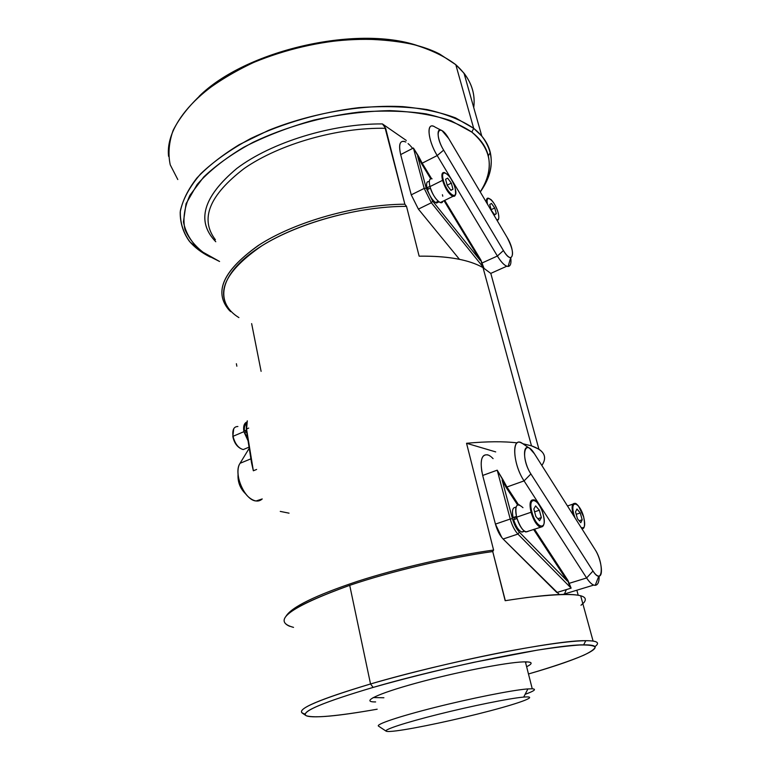 <?xml version="1.0" encoding="UTF-8"?>
<svg xmlns="http://www.w3.org/2000/svg" width="770" height="770" viewBox="0 0 770 770"><rect width="100%" height="100%" fill="white"/><g stroke="black" fill="none" stroke-linecap="round" stroke-linejoin="round"><path stroke-width="1.16" d="M525.602 662.681L526.622 661.863L525.602 662.681M289.732 626.318C273.235 619.301 293.226 605.644 349.715 585.335L370.534 683.972L373.142 687.408C445.801 666.146 555.151 644.403 583.66 644.865C613.19 644.375 582.341 658.523 528.48 673.981C552.475 666.945 570.888 660.699 583.718 655.231C590.754 651.872 594.584 649.168 595.191 647.127C593.785 645.52 588.694 644.808 579.925 644.99C569.02 645.732 554.747 647.454 537.113 650.178L473.512 662.383C437.697 670.266 404.24 678.601 373.142 687.408C325.113 701.672 302.572 710.951 305.517 715.234C309.502 718.853 338.261 716.1 377.175 709.199C337.761 716.177 314.083 718.333 306.142 715.696L306.142 715.686M375.635 701.922C360.196 702.144 376.674 693.953 415.983 683.183C455.301 672.374 505.803 662.45 523.292 661.892C532.465 661.671 533.572 663.268 526.632 666.714C530.472 664.818 531.849 663.451 530.751 662.624C529.837 661.988 527.354 661.748 523.292 661.892L523.292 661.892C505.88 662.441 455.272 672.383 416.07 683.154C376.674 693.934 360.187 702.173 375.635 701.922M177.793 179.535L170.247 164.838C167.918 154.038 168.871 142.566 173.106 130.428C179.343 118.099 188.919 105.923 201.856 93.911C216.601 82.265 233.916 71.754 253.802 62.389C285.757 49.299 318.963 41.58 353.42 39.231C375.394 38.866 395.559 40.656 413.923 44.602C430.825 49.684 444.781 56.374 455.802 64.69L473.675 128.34L471.846 132.132C480.711 139.12 486.197 147.022 488.296 155.829C490.865 167.542 488.18 179.564 480.22 191.884C494.687 169.294 491.895 149.37 471.846 132.132L451.076 120.765C433.51 114.971 413.076 111.592 389.774 110.62C365.028 111.188 339.705 114.345 313.794 120.11C288.346 127.262 264.947 136.328 243.628 147.291C224.195 159.024 208.709 171.421 197.159 184.473L186.061 203.703L183.433 221.837C185.628 232.925 191.48 242.675 200.97 251.068L219.575 261.482L204.512 253.898L190.084 242.078C183.212 232.829 179.968 222.443 180.344 210.913C183.029 198.901 189.795 186.542 200.652 173.856C213.848 161.257 230.538 149.476 250.731 138.504C283.004 123.046 321.071 112.15 358.801 107.656C383.547 105.856 406.319 106.491 427.109 109.571C446.157 113.95 461.682 120.207 473.675 128.34L455.58 117.906C440.546 112.285 422.951 108.532 402.777 106.626C360.812 104.508 310.897 113.257 268.47 130.39L239.258 144.654C221.991 155.261 207.842 166.397 196.822 178.072C187.803 189.767 182.269 201.114 180.209 212.116C180.084 222.684 183.048 232.29 189.102 240.923C194.377 247.266 201.451 252.656 210.335 257.103M215.783 241.742C195.984 221.288 202.982 196.86 236.775 168.486C271.387 142.258 332.005 123.556 382.421 123.922L406.291 140.448L382.421 123.922C331.995 123.527 271.165 142.373 236.814 168.457C202.962 196.956 195.955 221.385 215.783 241.742M470.701 96.847L465.927 79.965L470.701 96.856M373.19 697.572L383.893 697.755L373.19 697.572M531.483 445.84L522.859 443.741L531.483 445.84L483.031 267.623L531.483 445.84C544.226 450.334 547.682 456.87 541.849 465.465C546.276 458.958 545.304 453.54 538.923 449.208L531.483 445.84M305.651 715.359L302.418 713.193C296.363 709.112 319.059 699.372 370.534 683.972C444.81 662.085 556.826 639.937 585.787 640.678C597.279 640.707 600.331 642.681 594.921 646.607C598.877 643.739 598.261 641.891 593.083 641.054C581.013 639.552 552.35 643.008 507.103 651.41C463.338 659.765 410.477 672.383 370.534 683.972L349.715 585.335C391.131 571.292 448.265 557.778 492.733 551.541L493.589 550.05C451.692 555.834 398.571 568.048 357.55 581.321C315.411 595.422 291.57 607.058 286.026 616.231C291.57 607.058 315.402 595.422 357.55 581.321C398.571 568.048 451.692 555.844 493.589 550.05L466.543 443.279C487.054 441.393 503.936 441.268 517.18 442.894C503.936 441.268 487.054 441.393 466.543 443.279L495.707 451.903L466.543 443.279L493.589 550.05L492.733 551.541L505.322 600.687M578.212 595.239L576.836 590.215L578.212 595.239M384.663 126.28L404.856 204.214L406.522 206.37L419.14 256.179C441.951 255.852 460.267 258.277 474.079 263.456M482.867 267.527L490.808 273.427L538.923 449.208M230.48 310.801C214.994 292.533 225.485 270.838 261.954 245.736C298.49 222.771 358.608 206.273 406.522 206.37L419.14 256.179C447.813 255.861 469.113 259.683 483.031 267.623M525.785 597.664C571.282 592.246 590.696 593.853 584.035 602.477M583.987 602.535L580.994 605.249M293.534 627.377C270.684 621.255 289.414 607.241 349.715 585.335C391.131 571.292 448.265 557.778 492.733 551.541L505.168 600.706C544.602 594.536 569.771 592.89 580.667 595.778L593.083 641.054M236.38 363.719L236.852 366.193M289.039 513.166L280.251 511.405M306.142 715.696C300.406 711.807 322.745 702.384 373.142 687.408L370.534 683.972C313.852 701.066 292.061 711.085 305.17 714.031M382.421 123.922L385.655 128.311C337.992 127.214 279.414 143.99 244.273 168.428C209.267 195.205 199.642 218.978 215.398 239.749C199.642 218.978 209.267 195.205 244.283 168.428C279.414 143.99 337.992 127.214 385.655 128.311L404.856 204.214C356.394 204.483 296.267 221.317 259.913 244.465C223.656 269.721 213.309 291.532 228.883 309.877L230.644 311.638C212.944 293.62 222.039 271.646 257.931 245.726C294.082 221.981 355.471 204.474 404.856 204.214L406.522 206.37C354.816 206.216 289.424 225.591 254.023 251.01C218.391 276.449 215.436 303.264 238.902 317.596M207.197 255.303C196.668 248.065 189.247 239.47 184.954 229.527C182.702 218.911 184.348 207.525 189.872 195.359L203.771 176.917C216.765 164.597 233.175 153.076 253.003 142.344C284.688 127.223 322.024 116.54 359.041 112.112C383.316 110.322 405.655 110.909 426.06 113.873C444.781 118.128 460.036 124.211 471.846 132.132L473.675 128.34C482.675 135.51 488.228 143.595 490.326 152.604C493.05 165.454 489.701 178.592 480.288 191.999C494.378 171.893 494.879 153.259 481.799 136.097L473.675 128.34L455.802 64.69L464.021 73.208C472.077 83.795 475.321 95.249 473.733 107.579C475.802 91.543 469.825 77.25 455.802 64.69L439.757 54.121C400.333 33.408 325.2 34.178 263.484 58.404C201.634 82.534 164.895 124.23 168.582 156.339L168.582 156.339M251.646 323.621L261.107 371.352M210.326 257.103L204.512 253.898M199.199 96.24C245.303 50.579 355.711 24.881 417.244 45.497M245.88 494.099L245.88 494.099C240.23 488.758 237.622 482.164 238.055 474.339C237.603 482.097 240.192 488.661 245.813 494.042M249.297 448.169L240.057 463.299L251.03 458.785L240.057 463.299C234.754 470.999 240.173 490.76 249.634 497.901C254.658 501.713 258.855 502.059 262.233 498.941L256.073 500.981C244.542 500.346 232.992 473.184 240.057 463.299L249.297 448.169M253.349 470.778L246.544 429.015L248.7 428.091L246.544 429.015L247.314 420.834L246.304 429.775L246.371 424.155L246.304 429.775L251.569 463.011L246.544 429.015L253.349 470.778L256.622 469.45L253.349 470.778L251.569 462.991M244.475 430.969C244.052 427.35 244.716 424.876 246.458 423.539C244.716 424.867 244.061 427.34 244.475 430.969L246.583 431.469L244.475 430.969L246.371 430.161L244.475 430.969M244.812 432.74L246.66 431.951L244.812 432.74L247.892 439.526L244.812 432.74M239.855 448.092L239.855 448.092C236.39 445.541 234.08 441.701 232.944 436.571L232.944 436.571M233.031 436.301L233.031 436.301C232.203 429.804 233.83 426.542 237.901 426.503C233.83 426.542 232.203 429.804 233.031 436.301L243.888 431.681L233.031 436.301C234.937 443.741 238.334 448.169 243.224 449.584C238.334 448.169 234.937 443.741 233.031 436.301M246.814 422.047C244.061 423.288 243.079 426.493 243.888 431.681L248.133 440.989L243.888 431.681C243.079 426.503 244.052 423.298 246.814 422.047M247.006 448.005L243.224 449.584L247.006 448.005M246.525 431.45L246.593 431.98L246.525 431.45M559.366 594.536L503.118 539.019L556.826 592.525L571.128 588.136L568.703 583.477L586.615 577.962L592.987 571.022C595.172 574.372 597.116 576.066 598.819 576.095C603.786 576.48 601.206 558.808 595.056 549.559L534.476 453.809C524.293 436.985 520.27 457.755 530.896 473.945L592.987 571.022C602.64 586.48 604.469 563.755 595.056 549.559L534.476 453.809L529.799 448.486C522.272 442.663 522.955 462.087 530.896 473.945L592.987 571.022L586.615 577.962C589.156 581.87 591.533 584.238 593.737 585.075C597.376 586.047 599.185 583.044 599.166 576.056C599.224 581.908 597.905 584.998 595.229 585.335C592.717 585.325 589.849 582.871 586.615 577.962L524.072 480.894L506.92 486.996L497.208 470.172L482.684 475.456L495.437 524.101L501.809 537.556M522.724 443.655L520.732 442.596C511.27 438.178 513.359 465.013 524.072 480.894L506.92 486.996L518.47 504.668L506.92 486.996L506.256 487.612L517.556 504.899L506.256 487.612L506.92 486.996L502.964 479.729L502.127 480.008L506.256 487.612L502.127 480.008L512.445 518.643L502.127 480.008L502.964 479.729L497.208 470.172L510.231 519.038C512.06 525.496 514.63 530.501 517.921 534.062L519.355 532.166C516.391 528.961 514.091 524.457 512.445 518.643C514.091 524.447 516.391 528.961 519.355 532.166L567.375 581.119L519.355 532.166L517.921 534.062L571.128 588.136L517.921 534.062L503.118 539.019L517.921 534.062C514.63 530.501 512.06 525.496 510.231 519.038L512.445 518.643L510.231 519.038L497.208 470.172L482.684 475.456C479.614 460.97 481.317 454.098 487.805 454.849M556.806 592.505L571.128 588.136L567.962 580.445L567.375 581.119L533.581 529.413L567.375 581.119L567.962 580.445L534.447 529.125L567.962 580.445L568.703 583.477L586.615 577.962L524.072 480.894L530.896 473.945L524.072 480.894C512.3 463.434 511.559 434.954 522.657 443.607L529.799 448.486M513.937 517.738L514.37 519.423L513.937 517.738M558.491 593.959L559.059 594.353M564.304 594.411L566.354 589.589L564.304 594.411M493.089 458.622L491.27 456.899M490.634 456.389L488.758 455.234C482.28 453.193 479.98 458.718 481.856 471.798M503.118 539.019C499.788 535.496 497.228 530.52 495.437 524.101L510.231 519.038L495.437 524.101L482.684 475.456M433.433 126.27C426.099 123.075 428.284 141.131 437.206 155.559L497.382 256.035L481.645 263.176L480.846 259.942L444.733 200.373L480.846 259.942L480.297 260.51L432.682 201.143L480.297 260.51L444.03 200.71L480.297 260.51L480.846 259.942L483.935 268.153L481.645 263.176L497.382 256.035L503.416 250.548C506.256 255.168 508.681 257.555 510.703 257.709C514.014 255.361 512.82 248.594 507.103 237.381L448.708 138.562C438.967 121.525 433.414 133.316 443.636 150.131L503.416 250.548C512.733 266.478 516.266 252.358 507.103 237.381L448.708 138.562L442.124 130.736C436.08 126.405 436.994 139.351 443.636 150.131L503.416 250.548L497.382 256.035C500.847 261.704 503.994 265.092 506.814 266.208C510.202 267.075 511.511 264.245 510.751 257.709C511.444 263.234 510.558 266.141 508.113 266.439C505.149 266.266 501.568 262.801 497.382 256.035L437.206 155.559L422.191 163.192L413.403 148.013L400.669 154.597L411.247 194.849L418.399 209.113L459.459 259.326L418.399 209.113L431.354 202.77L432.682 201.143L426.233 188.227L417.686 156.291L430.728 178.794L421.565 163.683L422.191 163.192L418.466 156.108L417.686 156.291L421.565 163.683L422.191 163.192L431.604 178.727L422.191 163.192L437.206 155.559L443.636 150.131L437.206 155.559C427.369 139.688 426.185 120.688 435.137 127.127L441.085 130.197M427.86 188.4L428.062 189.247L427.86 188.4M412.422 148.148L410.612 146.021M409.986 145.347L408.09 143.586M405.838 142.026C400.073 139.678 398.35 143.865 400.669 154.597C398.485 144.972 399.736 140.583 404.423 141.42M483.926 268.153L431.354 202.77L483.926 268.153M411.247 194.849L424.193 188.409L431.354 202.77L418.399 209.113L411.247 194.849L400.669 154.597L413.403 148.013L418.466 156.108L417.686 156.291L426.233 188.227L432.682 201.143L431.354 202.77L424.193 188.409L426.233 188.227L424.193 188.409L413.403 148.013L424.193 188.409L411.247 194.849M523.975 531.483L521.665 531.993C518.508 530.463 515.833 526.353 513.629 519.673L517.007 518.528L513.629 519.673C516.015 526.805 518.836 530.953 522.099 532.109L524.245 531.127M515.602 507.363C512.647 507.286 511.8 510.683 513.08 517.565L516.67 517.353L513.08 517.565C511.809 510.683 512.647 507.286 515.602 507.363L515.996 507.228M516.439 516.42L513.08 517.565L516.439 516.42M438.804 201.942L436.532 203.049L435.56 202.577L438.236 201.268L435.56 202.577C432.211 200.036 429.496 195.705 427.417 189.564L430.392 188.092L427.417 189.564C429.496 195.705 432.211 200.036 435.56 202.577L438.804 201.942M429.304 181.71C426.869 181.056 426.089 183.096 426.965 187.822L428.688 188.939L426.965 187.822C426.099 183.222 426.821 181.162 429.14 181.653M429.891 186.369L426.965 187.822L429.891 186.369M539.597 520.741L541.339 517.584L537.864 518.759L541.339 517.584L539.346 510.202L535.622 505.9L533.851 508.999L535.843 516.449L539.597 520.741L541.339 517.584L539.346 510.202L535.622 505.9L533.851 508.999L535.843 516.449L539.597 520.741M543.216 514.553L543.197 514.495C539.01 497.959 527.2 495.062 531.935 512.098L531.05 512.252C529.134 503.541 530.02 499.432 533.687 499.903C530.02 499.432 529.134 503.541 531.05 512.252L516.622 517.18C520.684 528.961 524.697 533.581 528.672 531.059L525.833 532.012C522.079 530.087 519.009 525.14 516.622 517.18L531.05 512.252C533.475 520.25 536.536 525.236 540.232 527.19L543.225 525.852L540.232 527.19C536.536 525.236 533.475 520.25 531.05 512.252L531.935 512.098C536.286 529.163 548.009 531.252 543.168 514.485C547.99 531.252 536.295 529.183 531.935 512.098C527.219 495.062 539 497.94 543.168 514.485L543.187 514.581M522.965 507.68C516.728 502.088 514.62 505.255 516.622 517.18C514.774 508.508 515.717 504.398 519.452 504.841M516.968 518.412L514.341 519.317L516.968 518.412M533.687 499.903C535.371 498.931 541.801 507.574 543.197 514.495L543.168 514.485C544.765 520.992 544.496 525.044 542.369 526.661L525.833 532.012M534.601 511.819L539.346 510.202L534.601 511.819M580.792 522.724L582.178 519.788L579.165 520.79L582.178 519.788L580.262 512.955L576.951 508.989L575.537 511.867L577.452 518.759L580.792 522.724L582.178 519.788L580.262 512.955L576.951 508.989L575.537 511.867L577.452 518.759L580.792 522.724M583.689 516.968L583.679 516.92C579.598 501.597 569.434 498.989 573.997 514.755L573.188 514.889C571.301 506.891 571.908 503.06 575.017 503.416C571.908 503.06 571.301 506.891 573.188 514.889L573.997 514.755L575.026 517.902L573.997 514.755C569.453 498.989 579.589 501.578 583.65 516.911C585.614 525.438 584.757 528.961 581.09 527.479C584.757 528.961 585.614 525.438 583.65 516.911L583.67 516.988M583.891 527.652L581.937 528.826L583.891 527.652M575.017 503.416C575.517 503.06 576.672 503.926 578.491 506.034L583.65 516.911C586.586 532.368 580.936 527.768 581.86 528.701M576.21 514.312L580.262 512.955L576.21 514.312M450.931 190.363L452.962 189.208L450.845 190.248L452.962 189.208L451.326 183.125L447.649 178.149L445.589 179.256L447.226 185.377L450.931 190.363L452.962 189.208L451.326 183.125L447.649 178.149L445.589 179.256L447.226 185.377L450.931 190.363M455.455 194.608L452.856 196.408C448.679 193.982 445.243 188.631 442.558 180.344L443.376 180.276C446.889 194.165 459.151 202.135 455.089 188.14C459.132 202.125 446.898 194.184 443.376 180.276C439.449 166.176 451.721 174.655 455.089 188.14L455.147 188.342M455.166 188.294L455.089 188.14C451.73 174.674 439.429 166.166 443.376 180.276L442.558 180.344C441.229 174.617 441.893 172.037 444.579 172.605C441.893 172.037 441.229 174.617 442.558 180.344L429.958 186.609C432.317 196.398 441.345 206.63 442.798 201.316L440.296 202.539C436.051 200.171 432.605 194.858 429.958 186.609L442.558 180.344C445.243 188.631 448.679 193.982 452.856 196.408L455.311 195.166M429.958 186.609C428.659 180.902 429.371 178.313 432.095 178.842M442.769 196.215L442.423 194.723M447.178 185.175L451.326 183.125L447.178 185.175M494.638 214.869L496.323 213.675L494.427 214.57L496.323 213.675L494.725 207.967L491.433 203.405L489.73 204.551L491.327 210.306L494.638 214.869L496.323 213.675L494.725 207.967L491.433 203.405L489.73 204.551L491.327 210.306L494.638 214.869M498.151 212.684L498.094 212.559C495.014 200.739 484.773 192.538 487.564 204.31C484.802 192.548 494.994 200.71 498.094 212.559C499.412 217.794 498.931 220.172 496.66 219.7C498.931 220.172 499.412 217.794 498.094 212.559L498.142 212.722M498.392 219.469L497.179 220.595L498.392 219.469M488.613 198.256C486.861 197.774 486.149 199.17 486.467 202.462C486.149 199.17 486.861 197.774 488.613 198.256L491.067 199.642C493.916 202.558 496.275 206.87 498.123 212.587C500.211 221.51 496.766 220.028 497.045 220.364M491.154 209.661L494.725 207.967L491.154 209.661M525.121 694.319C534.39 690.969 536.757 689.121 532.243 688.784L527.055 688.977C511.906 690.209 471.134 698.313 434.925 707.428C398.639 716.552 375.077 724.57 378.59 726.168L386.068 731.125M522.917 697.158C508.864 698.486 471.51 706.013 438.313 714.329C405.039 722.635 383.181 729.854 386.194 731.211C387.233 731.693 390.659 731.567 396.463 730.836C415.742 728.372 457.592 719.411 489.787 710.922C522.156 702.433 539.587 695.685 523.706 697.081L522.917 697.158M464.021 73.208L481.799 136.097M488.296 155.829L490.326 152.604M583.66 644.865L585.787 640.678M232.829 436.446L233.734 428.707M232.838 436.532C234.301 443.539 237.757 447.89 243.224 449.584L249.133 447.12M593.737 585.075L562.966 594.43M598.819 576.095L595.229 585.335M506.814 266.208L490.779 273.389M510.703 257.709L508.113 266.439M521.665 531.993L524.274 531.117M436.532 203.049L438.987 201.856M572.813 504.167L567.48 505.977M444.579 172.605L448.342 175.165C448.958 175.396 453.992 182.962 455.128 188.169C456.86 199.045 452.895 195.59 452.856 196.408L440.296 202.539M525.39 661.854L532.243 688.784M523.706 697.081L527.902 688.909"/></g></svg>
